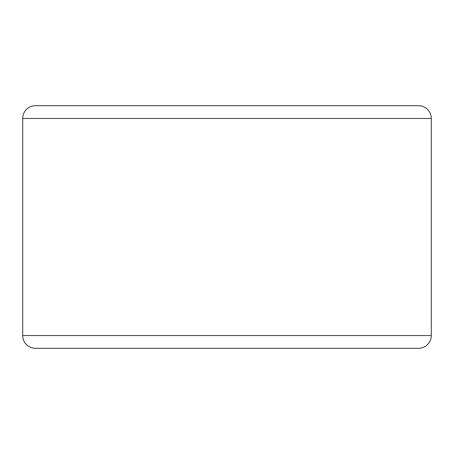 <?xml version="1.0" encoding="UTF-8"?>
<svg xmlns="http://www.w3.org/2000/svg" width="454" height="454" viewBox="0 0 454 454"><rect width="100%" height="100%" fill="white"/><g stroke="black" fill="none" stroke-linecap="round" stroke-linejoin="round"><path stroke-width="0.68" d="M22.7 118.466L431.3 118.466L431.3 335.534A12.769 12.769 0 0 1 418.531 348.303L35.469 348.303A12.769 12.769 0 0 1 22.7 335.534L22.7 118.466A12.769 12.769 0 0 1 35.469 105.697L418.531 105.697A12.769 12.769 0 0 1 431.3 118.466A12.769 12.769 0 0 0 418.531 105.697A12.769 12.769 0 0 1 431.3 118.466A12.769 12.769 0 0 0 418.531 105.697M336.811 348.303L418.531 348.303A12.769 12.769 0 0 0 431.3 335.534A12.769 12.769 0 0 1 418.531 348.303A12.769 12.769 0 0 0 431.3 335.534L22.7 335.534"/></g></svg>
